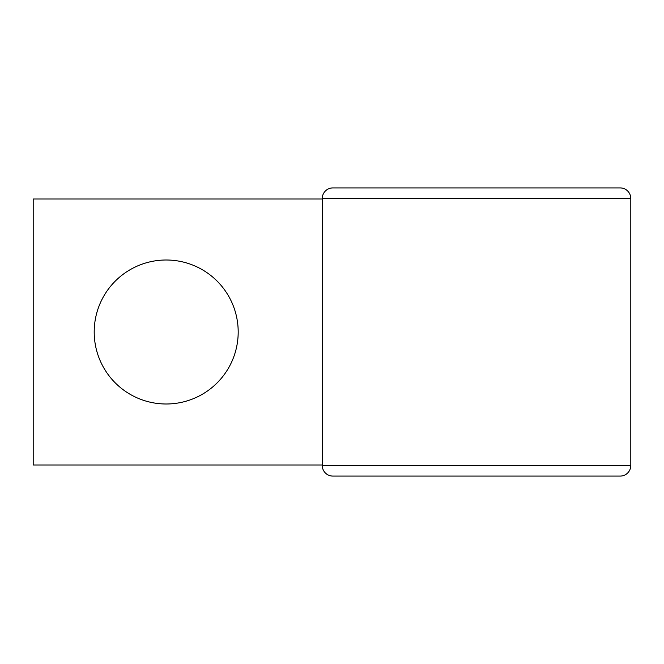 <?xml version="1.0" encoding="UTF-8"?>
<svg xmlns="http://www.w3.org/2000/svg" width="664" height="664" viewBox="0 0 664 664"><rect width="100%" height="100%" fill="white"/><g stroke="black" fill="none" stroke-linecap="round" stroke-linejoin="round"><path stroke-width="1" d="M166.199 260.006A71.994 71.994 0 0 0 94.205 332A71.994 71.994 0 0 0 166.199 403.994A71.994 71.994 0 0 0 238.193 332A71.994 71.994 0 0 0 166.199 260.006M322.248 464.999L33.2 464.999L33.2 199.001L322.248 199.001M355.049 187.92L620.159 187.92A10.641 10.641 0 0 1 630.8 198.561A10.641 10.641 0 0 0 620.159 187.92L332.888 187.92A10.641 10.641 0 0 0 322.248 198.561L322.248 465.439A10.641 10.641 0 0 0 332.888 476.08L620.159 476.08A10.641 10.641 0 0 0 630.8 465.439A10.641 10.641 0 0 1 620.159 476.08M332.888 187.92A10.641 10.641 0 0 0 322.248 198.561L630.8 198.561L630.8 465.439L322.248 465.439A10.641 10.641 0 0 0 332.888 476.08"/></g></svg>
